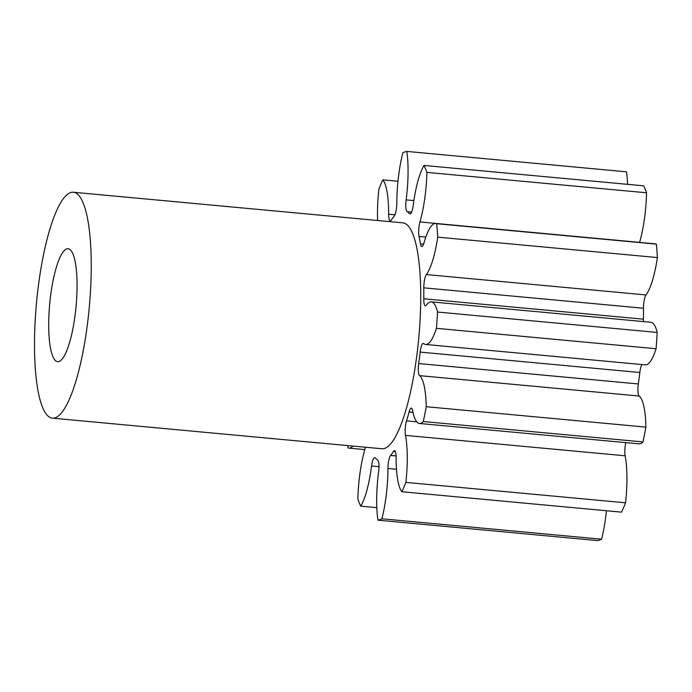 <?xml version="1.0" encoding="UTF-8"?>
<svg xmlns="http://www.w3.org/2000/svg" width="692" height="692" viewBox="0 0 692 692"><rect width="100%" height="100%" fill="white"/><g stroke="black" fill="none" stroke-linecap="round" stroke-linejoin="round"><path stroke-width="1.04" d="M55.663 360.8A56.718 13.243 95.3 0 1 50.144 299.593A56.718 13.243 95.3 0 1 68.127 248.722A56.718 13.243 95.3 0 1 70.1 249.587A56.718 13.243 95.3 0 1 75.618 310.795A56.718 13.243 95.3 0 1 57.635 361.674A56.718 13.243 95.3 0 1 55.663 360.8M77.322 193.985A113.436 26.478 95.3 0 1 88.36 316.4A113.436 26.478 95.3 0 1 52.393 418.15A113.436 26.478 95.3 0 1 48.44 416.411A113.436 26.478 95.3 0 1 37.403 293.988A113.436 26.478 95.3 0 1 73.369 192.246A113.436 26.478 95.3 0 1 77.322 193.985M73.369 192.246L402.865 222.85A113.436 26.478 95.3 0 1 406.818 224.589A113.436 26.478 95.3 0 1 417.847 347.003A113.436 26.478 95.3 0 1 381.88 448.753L52.393 418.15M405.884 482.393A185.283 43.25 95.3 0 1 401.905 491.744L621.563 512.149A185.283 43.25 95.3 0 0 625.551 502.799L405.884 482.393A54.313 12.681 -84.7 0 0 405.477 435.398A10.06 2.344 95.3 0 1 406.533 420.883A125.728 29.349 -84.7 0 0 409.076 411.991A10.06 2.344 95.3 0 1 411.342 408.072A10.06 2.344 95.3 0 1 411.688 408.228A10.06 2.344 95.3 0 1 412.614 410.477A54.313 12.681 -84.7 0 0 417.579 422.639A54.313 12.681 -84.7 0 0 419.473 423.469A54.313 12.681 -84.7 0 0 423.305 421.532L642.972 441.928A185.283 43.25 95.3 0 0 645.904 427.12L426.246 406.714A185.283 43.25 95.3 0 1 423.305 421.532M606.443 510.748A54.313 12.681 -84.7 0 1 601.564 539.198L381.906 518.792A54.313 12.681 -84.7 0 0 387.927 468.458A10.06 2.344 95.3 0 1 390.591 455.423A125.728 29.349 -84.7 0 0 393.506 451.469A10.06 2.344 95.3 0 1 394.526 450.708A10.06 2.344 95.3 0 1 394.881 450.864A10.06 2.344 95.3 0 1 396.118 457.386A54.313 12.681 -84.7 0 0 401.905 491.744M376.82 507.651L360.731 506.163A54.313 12.681 -84.7 0 0 371.569 465.984A10.06 2.344 95.3 0 1 374.675 457.654A10.06 2.344 95.3 0 1 375.029 457.81A10.06 2.344 95.3 0 1 375.125 457.905A125.728 29.349 -84.7 0 0 376.37 459.064A125.728 29.349 -84.7 0 0 377.642 459.955A10.06 2.344 95.3 0 1 377.745 460.024A10.06 2.344 95.3 0 1 378.619 471.719A54.313 12.681 -84.7 0 0 377.944 520.176A185.283 43.25 95.3 0 0 381.906 518.792M426.246 406.714A54.313 12.681 -84.7 0 0 419.516 375.644A10.06 2.344 95.3 0 1 418.677 363.551A125.728 29.349 -84.7 0 0 420.165 352.098A10.06 2.344 95.3 0 1 423.314 343.388A10.06 2.344 95.3 0 1 423.668 343.543A10.06 2.344 95.3 0 1 423.686 343.561A54.313 12.681 -84.7 0 0 423.772 343.63A54.313 12.681 -84.7 0 0 425.658 344.46A54.313 12.681 -84.7 0 0 436.427 328.337A185.283 43.25 95.3 0 0 437.526 312.031A54.313 12.681 -84.7 0 0 431.263 301.868A54.313 12.681 -84.7 0 0 426.281 305.215A10.06 2.344 95.3 0 1 425.355 305.829A10.06 2.344 95.3 0 1 423.781 298.78A125.728 29.349 -84.7 0 0 423.807 287.837A10.06 2.344 95.3 0 1 426.367 274.56A54.313 12.681 -84.7 0 0 437.733 237.148A185.283 43.25 95.3 0 0 436.713 223.724A54.313 12.681 -84.7 0 0 435.744 223.464A54.313 12.681 -84.7 0 0 423.962 242.978A10.06 2.344 95.3 0 1 421.783 246.594A10.06 2.344 95.3 0 1 420.468 243.93A125.728 29.349 -84.7 0 0 419.032 236.43A10.06 2.344 95.3 0 1 419.94 221.968A54.313 12.681 -84.7 0 0 426.895 172.386A185.283 43.25 95.3 0 0 424.023 165.44A54.313 12.681 -84.7 0 0 413.176 205.619A10.06 2.344 95.3 0 1 410.071 213.94A10.06 2.344 95.3 0 1 409.621 213.698A125.728 29.349 -84.7 0 0 407.112 211.648A10.06 2.344 95.3 0 1 406.135 199.876A54.313 12.681 -84.7 0 0 406.801 151.418A185.283 43.25 95.3 0 0 402.848 152.802A54.313 12.681 -84.7 0 0 396.819 203.137A10.06 2.344 95.3 0 1 394.163 216.181A125.728 29.349 -84.7 0 0 391.24 220.125A10.06 2.344 95.3 0 1 390.219 220.886A10.06 2.344 95.3 0 1 388.636 214.209A54.313 12.681 -84.7 0 0 382.849 179.851A185.283 43.25 95.3 0 0 378.87 189.201A54.313 12.681 -84.7 0 0 377.607 220.497M625.827 442.638A10.06 2.344 -84.7 0 0 625.144 455.794L405.477 435.398M625.551 502.799A54.313 12.681 -84.7 0 0 625.144 455.794M601.564 539.198A185.283 43.25 95.3 0 1 597.611 540.582L377.944 520.176M627.592 184.349A54.313 12.681 -84.7 0 0 626.468 171.824L406.801 151.418M424.023 165.44L643.681 185.837A185.283 43.25 95.3 0 1 646.562 192.791L426.895 172.386M419.94 221.968L639.607 242.373A54.313 12.681 -84.7 0 0 646.562 192.791M426.367 274.56L646.034 294.956A54.313 12.681 -84.7 0 0 657.4 257.554A185.283 43.25 95.3 0 0 656.379 244.12A54.313 12.681 -84.7 0 0 655.411 243.869L435.744 223.464M646.034 294.956A10.06 2.344 -84.7 0 0 643.473 308.243L423.807 287.837M423.781 298.78L643.439 319.176A125.728 29.349 -84.7 0 0 643.473 308.243M643.439 319.176A10.06 2.344 -84.7 0 0 643.491 321.581M425.658 344.46L645.325 364.866A54.313 12.681 -84.7 0 0 656.085 348.742A185.283 43.25 95.3 0 0 657.192 332.437A54.313 12.681 -84.7 0 0 650.93 322.273L431.263 301.868M641.96 364.554A10.06 2.344 -84.7 0 0 639.823 372.504L420.165 352.098M418.677 363.551L638.344 383.948A125.728 29.349 -84.7 0 0 639.823 372.504M638.344 383.948A10.06 2.344 -84.7 0 0 639.183 396.04L419.516 375.644M645.904 427.12A54.313 12.681 -84.7 0 0 639.183 396.04M419.473 423.469L639.14 443.866A54.313 12.681 -84.7 0 0 642.972 441.928M364.814 449.601L349.01 448.131A54.313 12.681 -84.7 0 1 348.033 447.88A185.283 43.25 95.3 0 1 347.834 445.587M349.01 448.131A54.313 12.681 -84.7 0 0 352.963 446.063M365.376 447.222A10.06 2.344 95.3 0 1 364.805 449.627A54.313 12.681 -84.7 0 0 357.859 499.209A185.283 43.25 95.3 0 0 360.731 506.163M397.978 181.252L382.849 179.851M656.379 244.12L436.713 223.724M657.4 257.554L437.733 237.148M657.192 332.437L437.526 312.031M656.085 348.742L436.427 328.337M420.468 243.93L423.565 244.215M425.831 237.062L419.032 236.43M409.621 213.698L410.564 213.785M411.662 212.072L407.112 211.648M406.135 199.876L413.877 200.594M388.636 214.209L394.942 214.797M378.974 466.668L371.569 465.984M396.464 469.254L387.927 468.458M390.591 455.423L396.092 455.933M395.392 451.642L393.506 451.469M406.533 420.883L416.774 421.835M412.994 412.354L409.076 411.991"/></g></svg>
